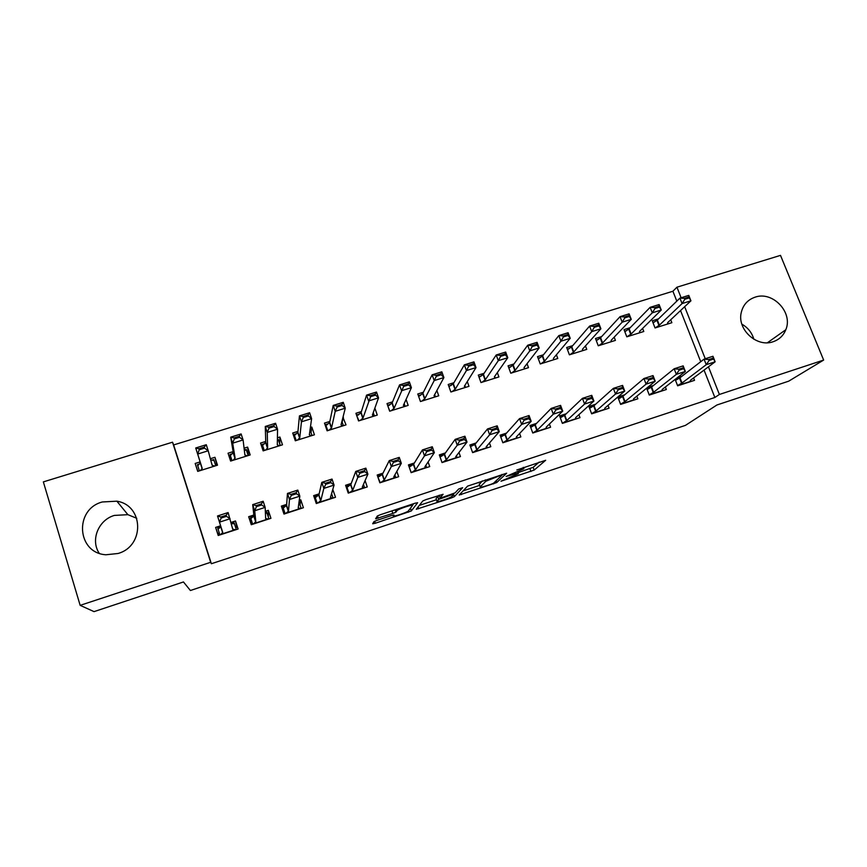 <?xml version="1.0" encoding="UTF-8"?>
<svg xmlns="http://www.w3.org/2000/svg" width="867" height="867" viewBox="0 0 867 867"><rect width="100%" height="100%" fill="white"/><g stroke="black" fill="none" stroke-linecap="round" stroke-linejoin="round"><path stroke-width="1.3" d="M500.985 481.207L534.18 470.077L545.679 460.279L516.819 469.979C522.14 468.288 524.47 467.887 523.82 468.765L506.111 476.449L511.389 474.943C516.602 473.284 518.889 472.873 518.282 473.707L500.985 481.207M99.185 553.222C90.276 540.022 98.459 519.94 114.357 515.421L127.882 514.673L136.78 518.303M102.295 501.971L116.872 501.191C143.781 505.288 144.962 546.037 118.031 553.493L105.904 554.772C76.751 553.027 74.063 509.308 102.295 501.971M741.87 324.16C747.918 327.628 751.917 332.657 753.867 339.257M755.059 297.186C772.67 290.727 793.338 312.532 785.805 329.731C783.421 335.637 779.195 339.626 773.147 341.717C756.869 347.808 736.842 329.341 741.285 312.391C743.171 304.783 747.755 299.722 755.059 297.186M377.026 520.33L373.915 521.696L372.68 523.776L375.259 523.245L411.326 510.966L417.623 502.719L415.065 503.218L380.418 514.705L377.297 516.028L375.617 518.791L392.859 513.416L395.959 512.104L397.205 510.425C399.308 508.615 414.014 503.89 412.475 505.515L408.292 511.053C406.33 512.744 392.133 517.35 393.423 515.865L393.997 515.02L391.44 515.529L377.026 520.33M517.913 472.688L533.172 467.313L534.18 470.077L533.194 467.291L539.22 462.068M676.813 301.142L672.9 291.247L173.638 444.934L211.364 563.734L714.863 397.487L719.393 394.463L708.447 366.817M211.364 563.734L210.67 562.293L80.154 605.35L43.35 481.889L172.533 442.192L210.67 562.293M672.9 291.247L676.943 287.194L780.495 255.375L823.65 360.065L788.688 381.177L716.922 404.987L685.472 425.361L190.404 590.514L183.457 581.952L94.037 611.625L80.154 605.35M823.65 360.065L719.393 394.463M459.207 495.003L496.715 482.551L506.653 473.209L467.573 486.127L459.207 495.003M451.241 497.972L416.279 509.276L422.793 500.963L426 499.598L443.113 494.277L440.078 497.81L442.495 497.355L455.121 492.857L458.676 488.988L462.642 487.698L454.351 496.65L451.241 497.972L450.916 497.073M253.836 515.02L248.677 516.699L251.278 524.708L270.938 518.303L268.326 510.327L265.345 511.292M233.125 451.62L228.054 453.203L230.611 461.071L250.173 454.937L247.604 447.101L244.082 448.196M319.143 493.854L313.648 495.631L316.292 503.532L335.518 497.268L332.787 489.422M297.977 431.376L292.699 433.023L295.3 440.783L314.428 434.79L311.817 427.052L310.375 427.507M382.986 473.154L377.188 475.029L379.865 482.821L398.668 476.698L396.815 471.388M361.398 411.576L355.925 413.288L358.559 420.95L377.275 415.076L374.858 408.129M445.432 452.91L439.32 454.893L442.04 462.577L460.431 456.584L458.968 452.476M423.421 392.22L417.775 393.986L420.452 401.54L438.745 395.796L436.87 390.529M506.501 433.11L500.107 435.18L502.86 442.766L520.85 436.903L519.604 433.489M484.122 373.276L478.291 375.097L480.99 382.553L498.904 376.939L497.333 372.626M566.259 413.732L559.594 415.9L562.38 423.378L579.98 417.645L578.874 414.686M543.511 354.744L537.507 356.608L540.249 363.967L557.784 358.472L556.397 354.787M624.739 394.778L617.813 397.021L620.62 404.401L637.863 398.787L636.844 396.154M601.644 336.591L595.488 338.52L598.263 345.781L615.418 340.395L614.172 337.155M675.133 379.399L677.647 385.826L694.521 380.331L693.578 377.947M681.982 376.224L677.246 377.752M658.562 318.828L652.255 320.801L655.051 327.964L671.86 322.697L670.711 319.782M714.863 397.487L704.058 370.101M700.731 361.702L680.541 310.57M630.255 327.661L624.023 329.612L626.808 336.829L643.791 331.497L642.599 328.43M646.63 388.188L649.285 395.07L666.333 389.511L665.368 387.007M653.512 385.447L647.671 387.343M572.729 345.619L566.65 347.515L569.413 354.82L586.753 349.379L585.453 345.944M595.662 404.206L588.856 406.406L591.662 413.841L609.078 408.162L608.016 405.388M513.979 363.956L508.062 365.809L510.782 373.211L528.502 367.651L527.028 363.685M536.543 423.367L530.008 425.491L532.782 433.012L550.578 427.225L549.407 424.061M453.94 382.694L448.196 384.493L450.883 391.992L468.993 386.314L467.28 381.588M476.135 442.95L469.881 444.977L472.623 452.617L490.809 446.689L489.465 442.972M392.578 401.844L387.018 403.578L389.673 411.196L408.173 405.388L406.07 399.416M414.383 462.978L408.422 464.907L411.131 472.645L429.718 466.587L428.092 461.97M329.861 421.427L324.486 423.096L327.108 430.812L346.02 424.884L342.953 417.341M351.243 483.439L345.597 485.271L348.263 493.117L367.261 486.929L365.094 480.589M265.725 441.444L260.555 443.048L263.135 450.873L282.479 444.814L279.889 437.022L277.418 437.792M286.674 504.377L281.352 506.1L283.975 514.066L303.407 507.726L300.773 499.804L299.267 500.292M200.136 461.916L195.183 463.455L197.719 471.388L217.498 465.189L214.951 457.288L210.356 458.719M220.619 525.792L215.634 527.407L218.213 535.481L238.1 529.011L235.499 520.969L231.023 522.422M173.638 444.934L172.533 442.192M705.261 358.754L684.659 306.712M681.115 297.76L676.943 287.194M218.137 533.422L218.755 535.307M268.326 510.327L268.337 517.09M235.499 520.969L236.897 527.32L235.726 527.7M219.297 533.053L217.769 533.541L215.634 527.407M343.397 417.2L342.14 422.11M311.817 427.052L311.004 432.622M332.863 489.4L331.595 493.702M279.889 437.022L279.705 443.828M300.773 499.804L300.036 504.984M247.604 447.101L248.471 455.478M195.183 463.455L197.871 471.345M214.951 457.288L216.945 465.362M463.065 490.906L479.689 485.379M491.286 484.209L493.54 483.233L502.091 475.105L500.508 475.387L485.867 481.25L480.22 486.853C479.798 487.622 482.171 487.167 487.352 485.509L491.286 484.209M479.343 484.415L482.236 480.957M441.888 497.929L438.561 499.034M436.469 499.728L419.27 505.439M437.044 501.354C435.418 502.958 449.724 498.287 451.718 496.574L453.69 494.439L451.328 494.894L438.778 499.349L437.044 501.354L436.144 498.785M439.331 495.707L437.694 496.542L438.702 499.414M436.047 498.503L437.694 496.542M377.774 516.84L376.527 517.252M412.475 505.288L413.667 503.684M652.862 322.372L654.672 321.809M684.822 299.256L689.265 297.869L688.907 296.969L684.453 298.346L684.822 299.256L682.069 303.58L679.912 298.129L688.777 295.387L690.934 300.816L682.069 303.58L659.375 325.158L655.159 327.932M684.453 298.346L679.912 298.129L657.359 319.999L653.057 322.86M667.417 324.085L667.709 322.6L690.934 300.816L689.265 297.869M688.907 296.969L688.777 295.387M678.525 378.63L675.252 379.692M677.539 385.555L682.015 383.019L706.247 364.682L704.047 359.144L712.956 356.272L715.145 361.799L690.457 380.277L689.904 381.838M709.087 360.488L713.552 359.046L713.183 358.125L708.718 359.567L709.087 360.488L706.247 364.682L715.145 361.799L713.552 359.046M675.501 380.331L679.966 377.774L704.047 359.144L708.718 359.567M712.956 356.272L713.183 358.125M624.63 331.194L626.527 330.598M654.975 308.5L659.473 307.113L659.115 306.192L654.618 307.59L654.975 308.5L652.287 312.824L650.142 307.341L659.115 304.566L661.261 310.039L652.287 312.824L631.143 334.012L627.058 336.743M654.618 307.59L650.142 307.341L629.128 328.81L624.836 331.725M639.434 332.863L639.64 331.346L661.261 310.039L659.473 307.113M659.115 306.192L659.115 304.566M596.095 340.102L598.1 339.485M624.793 317.864L629.344 316.455L628.987 315.523L624.435 316.932L624.793 317.864L622.181 322.177L620.046 316.661L629.106 313.854L631.252 319.359L622.181 322.177L602.608 342.953L598.663 345.651M624.435 316.932L620.046 316.661L600.603 337.718L596.323 340.688M611.17 341.728L611.17 340.287L631.252 319.359L629.344 316.455M628.987 315.523L629.106 313.854M650.228 387.809L646.901 388.882M649.188 394.821L653.664 392.252L676.347 374.36L674.158 368.778L683.163 365.874L685.353 371.444L662.204 389.467L661.857 390.974M679.11 370.166L683.629 368.713L683.272 367.781L678.753 369.234L679.11 370.166L676.347 374.36L685.353 371.444L683.629 368.713M647.161 389.565L651.626 386.975L674.158 368.778L678.753 369.234M683.163 365.874L683.272 367.781M621.639 397.075L618.247 398.181M633.474 399.969L620.566 404.174L625.02 401.573L646.099 384.135L643.932 378.521L653.035 375.584L655.214 381.198L633.647 398.766L633.517 400.207M648.809 379.952L653.371 378.478L653.014 377.546L648.44 379.02L648.809 379.952L646.099 384.135L655.214 381.198L653.371 378.478M618.55 398.885L622.983 396.262L643.932 378.521L648.44 379.02M653.035 375.584L653.014 377.546M567.256 349.119L569.359 348.458M594.274 327.325L598.869 325.894L598.512 324.962L593.917 326.393L594.274 327.325L591.727 331.638L589.603 326.079L598.772 323.239L600.896 328.788L591.727 331.638L573.77 351.98L569.966 354.646M593.917 326.393L589.603 326.079L571.776 346.724L567.495 349.737M582.613 350.68L582.451 349.26L600.896 328.788L598.869 325.894M598.512 324.962L598.772 323.239M538.114 358.223L540.325 357.529M563.409 336.895L568.058 335.442L567.701 334.51L563.051 335.952L563.409 336.895L560.938 341.208L558.825 335.605L568.091 332.733L570.204 338.325L560.938 341.208L544.628 361.116L540.965 363.75M563.051 335.952L558.825 335.605L542.644 355.817L538.429 358.84M553.742 359.74L553.395 358.364L570.204 338.325L568.058 335.442M567.701 334.51L568.091 332.733M592.746 406.45L589.3 407.577M591.597 413.667L596.062 411.001L615.527 394.03L613.359 388.373L622.571 385.403L624.739 391.05L604.787 408.162L604.873 409.538M618.16 389.857L622.777 388.362L622.419 387.419L617.792 388.904L618.16 389.857L615.527 394.03L624.739 391.05L622.777 388.362M589.571 408.314L594.036 405.648L613.359 388.373L617.792 388.904M622.571 385.403L622.419 387.419M563.539 415.932L560.028 417.07M562.347 423.28L566.78 420.549L584.596 404.044L582.451 398.343L591.76 395.341L593.906 401.031L575.612 417.656L575.926 418.967M587.154 399.86L591.825 398.354L591.467 397.4L586.796 398.907L587.154 399.86L584.596 404.044L593.906 401.031L591.825 398.354M560.31 417.818L564.785 415.141L582.451 398.343L586.796 398.907M564.764 415.152L566.78 420.549L564.785 415.141M591.76 395.341L591.467 397.4M524.123 367.456L524.643 368.865M508.658 367.424L510.977 366.698M532.186 346.572L536.89 345.109L536.543 344.166L531.839 345.63L532.186 346.572L529.791 350.886L527.689 345.239L537.074 342.335L539.166 347.97L529.791 350.886L515.171 370.35L511.649 372.94M531.839 345.63L527.689 345.239L513.166 365.061L508.886 368.052M524.568 368.887L524.036 367.565L539.166 347.97L536.89 345.109M536.543 344.166L537.074 342.335M546.698 428.482L546.21 427.16M534.029 425.502L530.441 426.672M532.826 433.001L537.172 430.195L553.309 414.166L551.174 408.422L560.591 405.388L562.726 411.11L546.123 427.258L546.665 428.493M555.79 409.993L560.516 408.465L560.158 407.501L555.433 409.029L555.79 409.993L553.309 414.166L562.726 411.11L560.516 408.465M530.712 427.377L535.21 424.732L551.174 408.422L555.433 409.029M560.591 405.388L560.158 407.501M494.645 376.462L495.241 378.088M478.877 376.733L481.304 375.975M500.606 356.359L505.363 354.885L505.017 353.931L500.259 355.405L500.606 356.359L498.287 360.672L496.206 354.982L505.689 352.056L507.78 357.724L498.287 360.672L485.39 379.681L482.03 382.228M500.259 355.405L496.206 354.982L483.385 374.381L479.083 377.297M495.079 378.131L494.353 376.863L507.78 357.724L505.363 354.885M505.017 353.931L505.689 352.056M517.165 438.106L516.624 436.621M504.182 435.191L500.541 436.372M503.098 442.69L507.249 439.948L521.663 424.397L519.539 418.62L529.065 415.542L531.189 421.319L516.309 436.957L517.09 438.128M524.069 420.235L528.848 418.685L528.502 417.721L523.711 419.27L524.069 420.235L521.663 424.397L531.189 421.319L528.848 418.685M500.768 437.001L505.32 434.432L519.539 418.62L523.711 419.27M529.065 415.542L528.502 417.721M464.831 385.512L465.514 387.408M448.781 386.129L451.317 385.338M468.668 366.253L473.48 364.769L473.133 363.815L468.321 365.3L468.668 366.253L466.424 370.567L464.354 364.844L473.946 361.875L476.016 367.586L466.424 370.567L455.294 389.11L452.086 391.624M468.321 365.3L464.354 364.844L453.354 383.702L448.943 386.574M465.276 387.484L464.354 386.27L476.016 367.586L473.48 364.769M473.133 363.815L473.946 361.875M434.67 394.583L435.472 396.826M418.36 395.634L421.015 394.81M436.35 376.278L441.227 374.761L440.88 373.807L436.014 375.313L436.35 376.278L434.194 380.58L432.134 374.815L441.834 371.813L443.904 377.557L434.194 380.58L424.863 398.647L421.817 401.107M436.014 375.313L432.134 374.815L422.858 393.315L419.639 395.905L418.425 395.829M435.158 396.923L434.031 395.775L443.904 377.557L441.227 374.761M440.88 373.807L441.834 371.813M404.152 403.643L405.106 406.352M387.647 405.388L389.792 411.153M403.328 385.436L403.664 386.411L408.595 384.883L408.249 383.908L403.328 385.436L399.535 384.905L409.354 381.859L411.402 387.657L401.584 390.703L399.535 384.905L392.187 402.797L389.066 405.463L387.722 405.214L390.367 404.38M403.664 386.411L394.106 408.281L391.212 410.709M404.705 406.482L403.372 405.377L411.402 387.657L408.595 384.883M408.249 383.908L409.354 381.859M373.243 412.638L374.403 415.976M356.684 415.477L358.927 420.831M370.252 395.688L370.588 396.663L375.574 395.114L375.238 394.138L370.252 395.688L366.568 395.114L376.495 392.036L378.532 397.866L368.594 400.955L366.568 395.114L361.106 412.508L358.158 415.12L356.868 414.849L359.393 414.058M370.588 396.663L363.002 418.024L360.282 420.408M373.915 416.138L372.377 415.087L378.532 397.866L375.574 395.114M375.238 394.138L376.495 392.036M341.912 421.449L343.375 425.708M325.428 425.87L325.678 424.592L327.726 430.617M336.786 406.049L337.133 407.035L342.172 405.474L341.836 404.488L336.786 406.049L333.199 405.431L343.256 402.321L345.272 408.205L335.215 411.326L333.199 405.431L329.677 422.327L326.913 424.895L325.678 424.592L328.073 423.844M337.133 407.035L335.215 411.326L331.562 427.875L329.005 430.216M342.79 425.892L341.034 424.917L345.272 408.205L342.172 405.474M341.836 404.488L343.256 402.321M310.05 429.794L311.99 435.548M293.956 436.762L294.141 434.454L296.178 440.512M302.93 416.539L303.266 417.526L308.37 415.943L308.034 414.957L302.93 416.539L299.44 415.878L309.617 412.735L311.611 418.653L301.434 421.817L299.44 415.878L297.89 432.243L295.311 434.768L294.141 434.454L296.406 433.738M303.266 417.526L301.434 421.817L299.765 437.846L297.381 440.133M311.318 435.765L309.346 434.844L311.611 418.653L308.37 415.943M308.034 414.957L309.617 412.735M277.386 439.688L278.242 439.417L280.269 445.508M262.452 448.792L262.257 444.413L264.272 450.515M268.672 427.149L268.998 428.157L274.167 426.553L273.831 425.556L268.672 427.149L265.28 426.456L275.576 423.269L277.559 429.23L267.264 432.427L265.28 426.456L265.757 442.278L263.373 444.749L262.257 444.413L264.381 443.752M268.998 428.157L267.264 432.427L267.621 447.914L265.41 450.157M279.499 445.746L277.299 444.879L277.559 429.23L274.167 426.553M278.242 439.417L277.375 440.057M273.831 425.556L275.576 423.269M487.319 447.827L486.712 446.147M474.021 444.977L470.315 446.18M473.057 452.476L477.078 449.724L489.649 434.757L487.536 428.937L497.181 425.827L499.294 431.636L486.181 446.765L487.2 447.871M491.979 430.596L496.813 429.035L496.466 428.06L491.622 429.62L491.979 430.596L489.649 434.757L499.294 431.636L496.813 429.035M470.488 446.657L475.029 444.305L487.536 428.937L491.622 429.62M497.181 425.827L496.466 428.06M457.137 457.657L456.454 455.728M443.525 454.872L439.753 456.096M442.679 462.371L446.505 459.673L457.256 445.237L455.164 439.363L464.918 436.22L467.01 442.083L455.717 456.681L456.974 457.711M459.51 441.075L464.409 439.504L464.051 438.518L459.163 440.1L459.51 441.075L457.256 445.237L467.01 442.083L464.409 439.504M439.818 456.302L441.086 456.486L444.543 454.145L455.164 439.363L459.163 440.1M464.918 436.22L464.051 438.518M411.251 472.602L408.888 466.229M426.629 467.595L425.838 465.33M412.692 464.875L408.975 466.078L410.232 466.533M411.966 472.374L415.607 469.73L424.494 455.836L422.413 449.93L432.275 446.743L434.356 452.639L424.906 466.706L426.423 467.66M426.662 451.685L431.614 450.092L431.267 449.106L426.315 450.699L426.662 451.685L424.494 455.836L434.356 452.639L431.614 450.092M410.113 466.576L413.657 464.159L422.413 449.93L426.315 450.699M432.275 446.743L431.267 449.106M380.234 482.702L377.73 476.633M395.785 477.641L394.843 474.921M381.513 474.986L377.979 476.135L379.182 476.612M380.927 482.486L384.352 479.906L391.331 466.565L389.272 460.605L399.253 457.386L401.323 463.336L393.77 476.839L395.536 477.728M393.423 462.425L398.43 460.8L398.083 459.803L393.076 461.428L393.423 462.425L391.331 466.565L401.323 463.336L398.43 460.8M379.063 476.644L382.423 474.292L389.272 460.605L393.076 461.428M399.253 457.386L398.083 459.803M348.881 492.922L346.637 486.3L346.28 487.297M364.606 487.796L363.446 484.404M349.997 485.217L346.637 486.3L347.797 486.799M349.531 492.705L352.761 490.191L357.789 477.414L355.741 471.42L365.841 468.158L367.89 474.151L362.276 487.091L364.303 487.893M359.783 473.284L364.855 471.648L364.508 470.64L359.437 472.277L359.783 473.284L357.789 477.414L367.89 474.151L364.855 471.648M347.689 486.831L350.842 484.534L355.741 471.42L359.437 472.277M365.841 468.158L364.508 470.64M317.17 503.25L314.938 496.585L314.569 498.362M333.069 498.07L331.562 493.605M318.124 495.556L314.938 496.585L316.054 497.105M317.788 503.044L320.812 500.584L323.835 488.403L321.798 482.355L332.028 479.061L334.066 485.087L330.435 497.452L332.733 498.178M325.743 484.274L330.88 482.616L330.533 481.608L325.407 483.266L325.743 484.274L323.835 488.403L334.066 485.087L330.88 482.616M315.946 497.138L318.904 494.894L321.798 482.355L325.407 483.266M332.028 479.061L330.533 481.608M285.113 513.687L282.902 506.978L282.729 510.284M301.185 508.452L299.039 501.982M285.882 506.014L282.902 506.978L283.953 507.52M285.687 513.502L288.494 511.107L289.47 499.511L287.454 493.431L297.804 490.093L299.83 496.162L298.226 507.932L300.795 508.582M291.29 495.393L296.492 493.724L296.146 492.705L290.954 494.374L291.29 495.393L289.47 499.511L299.83 496.162L296.492 493.724M283.856 507.553L286.598 505.374L287.454 493.431L290.954 494.374M297.804 490.093L296.146 492.705M244.581 449.93L246.185 449.431L248.19 455.565M231.175 460.897L230.015 454.481L232.009 460.637M233.992 437.9L234.318 438.908L239.552 437.282L239.216 436.274L233.992 437.9L230.72 437.152L241.124 433.933L243.096 439.937L232.681 443.178L230.72 437.152L233.256 452.433L231.066 454.85L230.015 454.481L231.998 453.864M234.318 438.908L232.681 443.178L235.098 458.101L233.082 460.301M247.333 455.836L244.895 455.034L243.096 439.937L239.552 437.282M246.185 449.431L245.925 450.266L244.277 449.843M239.216 436.274L241.124 433.933M252.687 524.253L250.487 517.501L251.658 524.589M268.943 518.954L266.743 512.224L265.4 512.657M253.283 516.591L250.487 517.501L251.495 518.054M265.421 513.091L266.472 513.199L266.743 512.224M253.229 524.08L255.819 521.739L254.703 510.761L252.698 504.627L263.167 501.256L265.172 507.379L265.66 518.542L268.51 519.095M256.426 506.653L261.682 504.962L261.346 503.933L256.09 505.634L256.426 506.653L254.703 510.761L265.172 507.379L261.682 504.962M251.408 518.087L253.933 515.973L252.698 504.627L256.09 505.634M263.167 501.256L261.346 503.933M211.981 460.117L213.759 459.564L215.753 465.742M198.901 448.77L199.226 449.789L204.514 448.141L204.189 447.134L198.901 448.77L195.725 447.979L206.27 444.717L208.221 450.775L197.676 454.048L195.725 447.979L200.385 462.696L198.402 465.059L197.416 464.669L199.388 470.868M197.416 464.669L199.258 464.094M199.226 449.789L197.676 454.048L202.217 468.408L200.385 470.553M214.799 466.034L212.122 465.308L208.221 450.775L204.514 448.141M213.759 459.564L213.445 460.42L210.638 459.781M204.189 447.134L206.27 444.717M219.893 534.939L217.715 528.133L220.316 527.288M236.333 529.574L234.155 522.801L231.641 523.614M231.305 523.581L233.83 523.787L234.155 522.801M220.402 534.766L222.765 532.501L217.519 515.973L228.119 512.56L232.714 529.26L235.857 529.737M221.128 518.054L226.45 516.331L226.124 515.301L220.803 517.014L221.128 518.054L219.503 522.151L230.102 518.726L226.45 516.331M217.715 528.133L218.582 528.74L220.901 526.681L217.519 515.973L220.803 517.014M228.119 512.56L226.124 515.301M517.718 472.168L518.119 473.263M523.3 467.346L523.646 468.288M529.921 468.7L530.94 471.464M496.13 480.773L496.758 482.507M493.345 483.363L493.529 483.905M460.984 493.106L461.493 494.558M501.852 474.455L502.058 475.008M485.173 479.982L485.683 481.413M479.202 484.024L480.22 486.853M418.078 506.967L418.707 508.788M439.168 495.23L440.078 497.81M453.658 494.483L454.406 496.596M453.419 493.681L453.658 494.331M376.18 517.848L376.495 518.769M393.141 515.041L393.423 515.865M396.522 509.363L396.967 510.652M395.265 509.774L396.046 512.018M391.982 510.869L392.859 513.416M377.459 515.919L378.261 518.26M410.47 508.203L411.402 510.891M407.956 511.281L408.292 512.256M374.587 521.273L375.259 523.245M656.937 320.324L658.953 325.483M657.359 319.999L659.375 325.158M682.015 383.019L679.966 377.774M681.57 383.301L679.522 378.066M677.561 385.609L689.904 381.588M628.727 329.135L630.732 334.326M629.128 328.81L631.143 334.012M600.224 338.032L602.218 343.256M600.603 337.718L602.608 342.953M653.664 392.252L651.626 386.975M653.241 392.523L651.204 387.246M649.199 394.843L661.835 390.724M625.02 401.573L622.983 396.262M624.608 401.844L622.582 396.533M571.418 347.028L573.401 352.295M571.776 346.724L573.77 351.98M542.298 356.12L544.27 361.42M542.644 355.817L544.628 361.116M596.062 411.001L594.036 405.648M595.672 411.261L593.657 405.919M591.76 413.548L604.808 409.3M566.422 420.788L564.417 415.401M562.65 423.031L575.84 418.739M512.874 365.31L514.835 370.642M513.199 365.018L515.171 370.35M537.215 430.151L535.21 424.732M536.868 430.411L534.863 424.993M533.227 432.611L546.557 428.276M483.125 374.598L485.087 379.974M483.439 374.306L485.39 379.681M507.303 439.883L505.32 434.432M506.978 440.133L504.995 434.681M503.489 442.3L516.96 437.911M453.062 383.994L455.002 389.391M453.354 383.702L455.294 389.11M422.673 393.488L424.602 398.918M422.933 393.195L424.863 398.647M391.949 403.079L393.867 408.552M392.187 402.797L394.106 408.281M360.889 412.779L362.785 418.295M361.106 412.508L363.002 418.024M329.482 422.587L331.367 428.135M329.677 422.327L331.562 427.875M297.717 432.503L299.592 438.095M297.89 432.243L299.765 437.846M265.605 442.538L267.469 448.163M265.757 442.278L267.621 447.914M477.078 449.724L475.094 444.229M476.763 449.973L474.791 444.478M473.425 452.086L487.037 447.654M446.505 459.673L444.543 454.145M446.223 459.911L444.262 454.384M443.026 461.992L456.801 457.505M415.607 469.73L413.657 464.159M415.347 469.957L413.396 464.398M412.302 471.995L426.228 467.465M384.352 479.906L382.423 474.292M384.124 480.123L382.184 474.52M381.242 482.117L395.309 477.533M352.761 490.191L350.842 484.534M352.544 490.408L350.626 484.751M349.824 492.348L364.053 487.709M320.812 500.584L318.904 494.894M320.617 500.79L318.709 495.111M318.059 502.687L332.451 498.005M288.494 511.107L286.598 505.374M288.332 511.302L286.435 505.58M285.947 513.156L300.491 508.409M233.136 452.672L234.979 458.35M233.256 452.433L235.098 458.101M244.819 454.416L245.068 455.186M265.822 518.629L265.638 518.087M255.819 521.739L253.933 515.973M255.678 521.934L253.803 516.168M253.457 523.733L268.174 518.943M200.299 462.935L202.119 468.646M200.385 462.696L202.217 468.408M211.31 462.284L212.328 465.438M232.909 529.347L232.172 527.071M222.765 532.501L220.901 526.681M222.646 532.685L220.782 526.876M220.608 534.43L235.488 529.585M116.872 501.191L127.882 514.673M785.805 329.731L767.425 342.747M496.087 480.806L496.715 482.551M485.39 479.906L485.867 481.25M437.759 496.477L438.778 499.349M453.604 494.537L454.351 496.65M396.804 509.265L397.205 510.425M395.168 509.807L395.959 512.104M410.405 508.3L411.326 510.966M542.623 355.838L544.606 361.138M513.166 365.061L515.128 370.393M537.172 430.195L535.167 424.765M483.385 374.381L485.336 379.746M507.249 439.948L505.255 434.486M453.278 383.788L455.229 389.196M422.858 393.315L424.787 398.755M392.101 402.938L394.019 408.411M361.008 412.659L362.905 418.176M329.568 422.5L331.465 428.049M297.782 432.438L299.657 438.03M265.649 442.495L267.513 448.12M477.002 449.8L475.029 444.305M446.418 459.77L444.457 454.232M415.51 469.838L413.559 464.268M384.254 480.025L382.314 474.412M352.641 490.321L350.723 484.675M320.692 500.736L318.785 495.046M288.375 511.27L286.478 505.537M233.158 452.661L235 458.329M255.7 521.912L253.814 516.147"/></g></svg>
